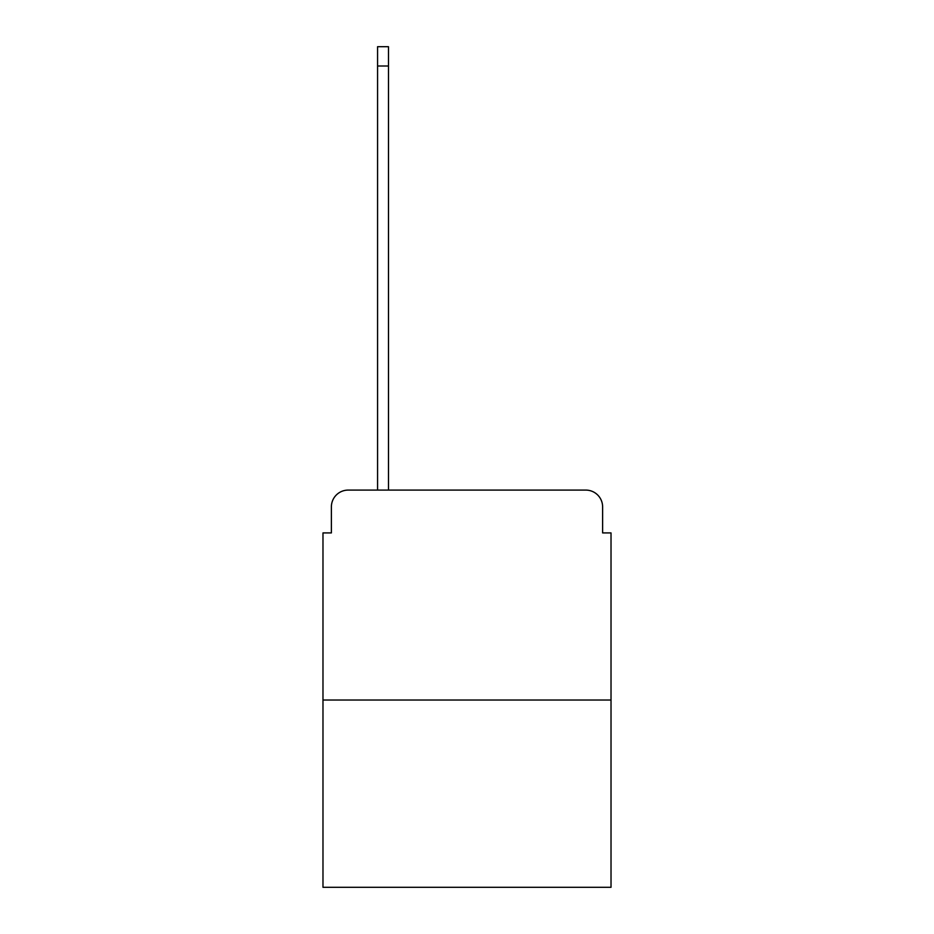 <?xml version="1.0" encoding="UTF-8"?>
<svg xmlns="http://www.w3.org/2000/svg" width="934" height="934" viewBox="0 0 934 934"><rect width="100%" height="100%" fill="white"/><g stroke="black" fill="none" stroke-linecap="round" stroke-linejoin="round"><path stroke-width="1.4" d="M331.383 506.893L331.383 532.917L331.383 506.893A16.8 16.8 0 0 1 348.172 490.093L377.569 490.093L377.569 46.7L388.486 46.7L388.486 490.093L401.503 490.093M611.023 700.033L322.977 700.033L322.977 887.3L611.023 887.3L611.023 532.917L602.617 532.917L602.617 506.893A16.8 16.8 0 0 0 585.828 490.093L348.172 490.093M322.977 700.033L322.977 532.917L331.383 532.917M532.497 490.093L585.828 490.093M602.617 532.917L602.617 506.893M377.569 66.01L388.486 66.01"/></g></svg>
